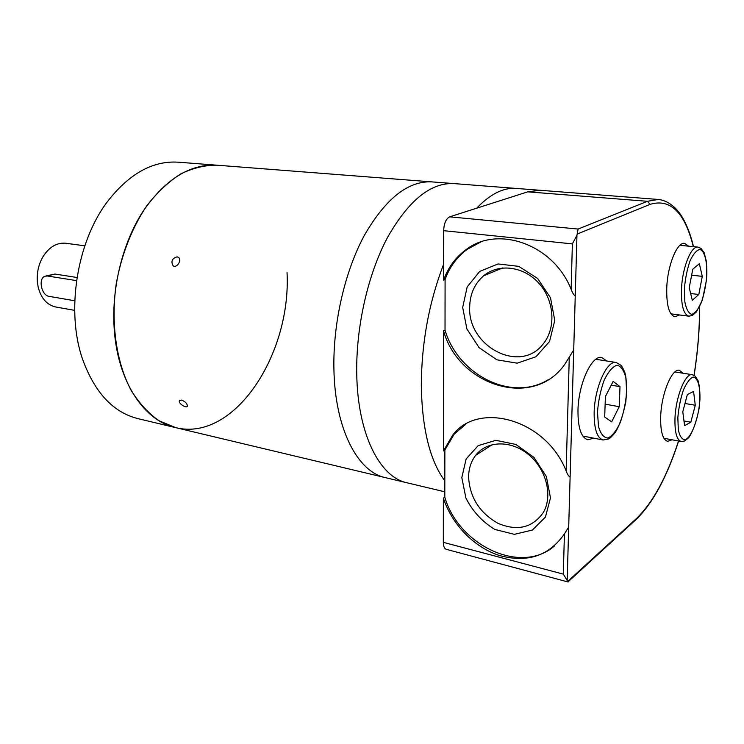 <?xml version="1.0" encoding="UTF-8"?>
<svg xmlns="http://www.w3.org/2000/svg" width="744" height="744" viewBox="0 0 744 744"><rect width="100%" height="100%" fill="white"/><g stroke="black" fill="none" stroke-linecap="round" stroke-linejoin="round"><path stroke-width="1.12" d="M84.816 245.827L65.807 243.251C56.832 242.442 49.206 246.943 42.938 256.773C38.586 264.371 36.716 272.685 37.34 281.697L38.186 287.203C41.162 298.465 47.049 305.068 55.846 307.012L74.67 310.369M77.023 277.503L54.954 274.043L45.877 275.996M74.763 300.771L49.113 296.354C41.376 295.535 37.888 278.265 45.068 276.21L47.467 275.996L76.558 280.627M443.322 542.339C443.405 546.329 444.391 548.654 446.27 549.314L568.1 581.985L563.32 574.126L443.322 542.339L443.368 498.145L444.8 497.187L444.866 450.046L443.424 450.929L443.545 330.829C458.704 385.857 533.541 409.777 564.938 364.086L573.717 349.996L575.242 296.159C573.671 294.819 572.303 292.532 571.132 289.314C553.201 243.986 497.336 224.939 465.846 249.817C455.514 257.433 448.093 267.533 443.601 280.107L443.647 230.677C444.029 223.34 446.037 218.727 449.674 216.839L527.729 191.85L647.457 201.298L650.107 204.358C670.372 198.267 684.768 212.356 693.296 246.636M480.652 242.079L467.325 249.268C457.002 256.875 449.59 266.957 445.089 279.512L445.024 330.15L443.545 330.829M445.089 279.512L443.601 280.107M516.169 188.418L540.135 190.287L527.729 191.85M449.674 216.839L578.107 229.05L576.963 235.244L572.378 243.883L443.647 230.677M443.368 498.145C451.896 524.381 474.142 547.445 499.55 555.536C527.403 563.096 549.026 555.889 564.417 533.913L568.695 527.077L570.109 477.183C568.593 476.169 567.272 474.086 566.147 470.952C546.105 419.514 478.718 400.728 452.826 434.942L443.424 450.929M683.094 373.237L679.365 370.289C671.962 368.224 661.5 393.371 660.7 416.045C660.309 431.213 662.616 439.639 667.619 441.332L672.065 439.797M688.619 246.171L684.564 243.362C677.124 241.856 667.591 265.143 666.764 287.677C666.373 305.273 669.098 314.972 674.92 316.777L679.551 314.963M606.816 361.017L601.738 357.483C591.778 354.842 578.386 383.932 577.976 410.363C577.883 427.847 581.176 437.649 587.853 439.778L593.759 438.17M604.686 417.021L605.402 396.58L613.158 381.374L620.003 386.657L619.231 406.68L611.67 421.839L604.686 417.021M692.301 300.297L689.223 287.696L692.794 269.198L699.351 263.692L702.289 276.368L698.811 294.484L692.301 300.297M682.787 411.804L687.344 394.553L693.575 391.456L695.268 405.257L690.832 422.201L684.592 425.652L682.787 411.804M611.224 385.178L620.003 386.657M605.132 404.169L619.231 406.68M684.982 403.499L695.268 405.257M683.978 420.974L690.832 422.201M691.641 275.178L702.289 276.368M690.646 293.508L698.811 294.484M444.8 497.187C458.49 545.073 520.661 575.233 554.289 546.115M465.874 424.164L454.259 434.087L444.866 450.046M461.819 477.629L465.911 498.071C472.691 511.37 482.317 521.823 494.806 529.43L514.327 534.341L532.434 530.026L545.426 517.08L550.476 497.931L546.375 476.513L533.922 457.346L515.815 444.438L495.904 440.327L478.215 445.61L466.144 458.955L461.819 477.629M468.59 477.034C469.771 497.429 479.592 512.876 498.071 523.376C517.452 531.439 532.546 527.794 543.362 512.439C553.099 495.829 546.291 469.046 528.538 454.565C510.914 439.881 486.883 440.643 475.695 455.291C471.064 461.354 468.701 468.599 468.59 477.034M445.024 330.15C458.044 374.697 511.305 402.299 548.03 379.84M469.687 306.984C467.52 346.165 519.833 374.241 542.953 344.212C556.168 328.643 554.615 300.929 539.251 283.659C524.046 266.222 498.833 263.06 483.684 275.764C474.644 283.585 469.976 293.992 469.687 306.984M462.675 307.449L466.916 328.997L479.052 347.615L496.89 359.817L517.164 363.174L535.978 356.748L549.509 341.543L554.773 320.45L550.523 297.814L537.587 278.433L518.763 266.361L498.061 263.953L479.694 271.402L467.167 286.952L462.675 307.449M421.309 385.429C422.062 428.804 429.893 460.62 444.819 480.866C429.893 460.62 422.062 428.804 421.309 385.429C421.541 342.817 428.981 302.436 443.61 264.287C428.981 302.436 421.541 342.817 421.309 385.429M516.057 188.418C503.381 187.442 490.268 194.035 476.709 208.19C490.268 194.035 503.381 187.442 516.057 188.418L453.812 183.582C430.571 182.522 408.4 200.62 387.289 237.885C367.852 274.61 355.939 326.914 356.739 373.46C357.511 433.994 379.728 477.332 407.07 482.8L444.8 491.803M333.917 369.238C334.967 429.065 357.697 472.068 385.522 477.667L407.07 482.8C379.728 477.332 357.511 433.994 356.739 373.46C355.939 326.914 367.852 274.61 387.289 237.885C408.4 200.62 430.571 182.522 453.812 183.582L431.734 181.871C408.084 180.773 385.625 198.611 364.355 235.374C344.779 271.607 332.912 323.222 333.917 369.238C334.967 429.065 357.697 472.068 385.522 477.667L175.761 427.661L159.095 420.788C148.586 413.459 139.295 403.369 131.232 390.526C116.399 362.821 110.596 323.566 116.213 284.031C121.439 254.578 132.218 227.245 146.949 205.549C157.365 192.25 168.581 181.731 180.587 174.012C192.77 168.042 204.823 165.103 216.764 165.177C189.98 163.82 165.438 179.137 143.136 211.147C122.686 242.674 111.442 287.751 114.185 328.513C117.459 381.467 144.187 421.002 175.761 427.661L138.068 418.667C113.218 412.464 94.721 392.637 82.575 359.203C65.881 311.504 76.66 242.46 107.117 202.061C128.889 173.873 152.557 160.583 178.132 162.183L431.734 181.871C408.084 180.773 385.625 198.611 364.355 235.374C344.779 271.607 332.912 323.222 333.917 369.238M181.583 400.086L179.378 400.774C178.132 403.471 186.67 408.856 187.386 406.084C187.218 403.583 185.284 401.583 181.583 400.086M177.165 256.838C172.087 258.373 170.739 261.339 173.101 265.748C176.83 268.64 182.261 259.796 178.393 257.331L177.165 256.838M287.035 272.527C291.406 353.893 234.593 442.168 175.761 427.661M54.954 274.043L47.467 275.996M571.132 289.314L572.378 243.883M575.242 296.159L576.963 235.244M566.147 470.952L569.272 357.26M570.109 477.183L573.717 349.996M563.32 574.126L564.417 533.913M567.17 580.971L568.695 527.077M540.135 190.287L658.319 199.457L647.457 201.298L578.107 229.05M567.588 581.529L636.585 518.401C652.925 502.544 666.903 476.755 678.519 441.015M694.04 375.32C697.733 351.847 699.583 329.015 699.593 306.826M577.474 233.932L650.107 204.358M636.585 518.401L635.32 520.214M594.158 412.334C594.01 428.804 596.995 438.03 603.124 440.002L608.48 438.988C610.015 438.29 612.275 436.124 615.251 432.497C619.529 425.54 623.054 415.329 625.816 401.844C626.922 388.489 626.634 378.845 624.951 372.902C623.472 369.043 622.114 366.485 620.896 365.239L616.181 362.486C607.039 360.04 594.651 387.466 594.158 412.334M597.497 412.064L598.483 426.461C600.622 433.91 603.765 437.77 607.922 438.03C612.312 435.947 616.451 430.72 620.329 422.36C623.677 412.743 625.788 402.56 626.653 391.79L625.862 377.785C623.956 370.233 620.97 366.039 616.925 365.202C612.526 366.755 608.276 371.749 604.174 380.184C600.594 390.126 598.371 400.756 597.497 412.064M681.495 288.821C681.067 305.375 683.522 314.498 688.86 316.181L692.329 315.475L696.449 311.922L702.336 300.083L706.53 279.949L706.521 261.925L704.122 252.644L701.043 248.45L697.974 247.092C691.157 245.687 682.341 267.626 681.495 288.821M684.406 288.626L684.843 301.952C686.294 309.169 688.572 313.308 691.697 314.359C695.054 313.308 698.281 309.318 701.387 302.399C704.122 294.224 705.926 285.287 706.8 275.578C707.274 261.46 704.633 251.109 699.974 249.454C696.626 250.077 693.324 253.862 690.069 260.791C687.177 269.207 685.289 278.479 684.406 288.626M675.003 417.775C674.585 432.041 676.659 439.955 681.244 441.536L684.629 441.006L688.712 437.686C692.896 431.567 696.356 421.885 699.072 408.642C700.262 395.557 699.871 386.127 697.919 380.333L695.138 376.148L692.283 374.678C685.503 372.763 675.831 396.45 675.003 417.775M677.84 417.533L678.305 429.883C679.746 436.282 682.006 439.583 685.094 439.806C691.65 437.444 698.672 418.268 699.918 399.798C700.355 386.462 697.723 377.45 693.129 377.059C689.827 378.473 686.572 382.825 683.373 390.116C680.546 398.691 678.695 407.833 677.84 417.533M567.979 581.91L636.38 519.247C652.906 503.009 666.987 476.941 678.63 441.034M658.319 199.457C670.837 200.843 679.03 211.556 682.555 217.722C687.084 225.469 690.739 235.113 693.52 246.655M699.704 306.602C699.695 328.885 697.835 351.81 694.124 375.367M582.822 436.04L603.124 440.002M595.832 359.287L616.181 362.486M670.911 313.838L688.86 316.181M679.914 245.325L697.974 247.092M663.908 438.253L681.244 441.536M674.91 371.954L692.283 374.678M454.259 434.087L452.826 434.942M492.379 444.596L475.695 455.291M467.325 249.268L465.846 249.817M502.628 267.961L483.684 275.764M179.378 400.774L179.769 400.272M173.147 265.775L173.622 266.036"/></g></svg>
